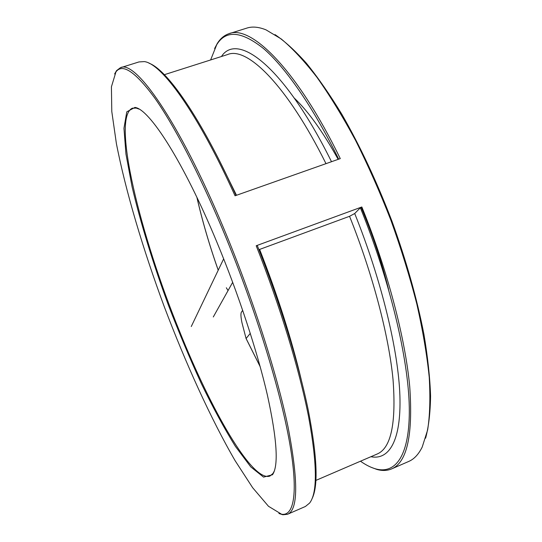 <?xml version="1.0" encoding="UTF-8"?>
<svg xmlns="http://www.w3.org/2000/svg" width="542" height="542" viewBox="0 0 542 542"><rect width="100%" height="100%" fill="white"/><g stroke="black" fill="none" stroke-linecap="round" stroke-linejoin="round"><path stroke-width="0.81" d="M226.339 287.768L228.047 290.587M287.565 514.256L305.41 506.479L309.604 503.064C317.578 492.881 317.246 464.155 308.615 416.886C299.408 369.854 280.126 306.162 256.203 245.756L257.328 245.601C280.173 303.296 298.805 364.116 308.283 410.274C317.28 456.771 318.486 486.35 311.894 499.019M360.471 461.208C365.721 464.921 370.735 467.461 375.511 468.844C395.626 474.555 410.125 455.626 409.278 407.123C408.377 358.716 390.016 280.851 360.355 207.782L354.705 213.514L349.556 216.299L258.934 249.672M360.355 207.782L361.832 206.969C387.632 270.533 405.314 338.506 409.745 386.805C413.099 435.185 407.028 462.563 391.534 468.938C387.083 470.795 382.164 470.951 376.778 469.406L370.924 467.197M274.99 34.593C284.719 41.158 295.194 50.711 306.42 63.251C317.958 77.499 329.739 94.471 341.765 114.152C360.037 145.92 376.751 181.536 391.893 221.007C406.297 260.749 416.988 298.581 423.966 334.509C427.767 357.232 429.969 377.74 430.578 396.026C430.314 412.828 428.654 426.879 425.606 438.187M139.05 109.111L136.198 108.082L132.214 108.258C111.3 118.434 140.635 235.96 179.429 330.979C210.899 409.61 252.22 482.387 269.93 476.059L272.999 473.444L274.313 471.025M222.41 228.981C198.535 172.024 173.609 124.64 154.504 97.682C135.29 71.7 122.445 63.096 115.961 71.869L111.422 86.801L111.787 111.496L116.381 143.495C125.622 191.089 143 249.273 164.273 306.711C185.953 363.987 211.007 419.135 235.187 460.808L252.653 487.712L268.486 506.282L281.589 514.229C294.265 516.377 298.811 491.811 288.717 437.746C278.608 383.811 252.884 301.718 222.41 228.981M216.827 242.037C238.46 293.967 257.457 351.88 267.457 395.362C277.064 439.345 278.744 465.815 272.49 474.758L263.561 477.109L250.756 466.886L235.391 446.364C224.293 428.465 212.945 407.55 201.353 383.614C189.863 358.58 178.874 332.402 168.379 305.085C153.217 263.907 140.581 222.986 132.072 186.766L125.954 154.07L123.962 128.251L126.787 111.835L134.951 107.418C149.355 109.003 183.406 161.441 216.827 242.037M391.663 468.884L408.641 461.479C414.061 459.196 418.58 454.386 422.211 447.048L427.631 429.955C429.894 415.49 430.429 397.936 429.237 377.286C426.974 355.024 422.835 330.6 416.825 304.028C409.766 276.616 401.134 248.724 390.931 220.343C379.996 192.254 368.194 165.588 355.538 140.344C342.639 116.428 329.76 95.385 316.887 77.221C304.272 60.989 292.389 48.238 281.237 38.963L266 29.851C258.493 26.829 251.969 26.287 246.427 28.238L229.598 33.516M114.626 73.963L116.55 70.643L120.297 67.791C134.795 59.112 178.589 120.128 223.677 228.229C252.24 296.393 276.847 373.181 288.039 427.001C298.418 480.93 298.229 510.029 287.484 514.297L282.843 514.764L278.9 513.47M361.832 206.969L256.203 245.756M214.598 48.55L217.295 43.462C220.303 38.665 224.076 35.447 228.616 33.821C250.404 24.126 296.535 68.624 340.281 158.61L235.045 195.784C197.396 112.336 161.448 63.434 144.308 61.598L138.962 61.937L120.934 67.587M149.064 63.231C166.977 69.579 200.98 117.824 236.061 195.425M338.689 159.172C313.025 106.794 285.478 67.465 263.581 48.604C241.488 31.002 225.865 29.702 216.712 44.715L210.621 59.952M242.687 310.315L241.244 312.449C240.655 314.177 240.905 317.626 241.983 322.795L246.082 338.554L250.289 333.364M196.97 197.484C202.329 220.892 209.415 245.133 218.23 270.187M301.25 379.705C291.643 339.265 277.775 295.837 259.632 249.428M315.918 480.395L377.117 454.04C391.019 448.268 396.324 423.41 393.025 379.461C388.81 335.654 372.788 274.191 349.556 216.299M370.891 456.723C388.926 460.321 401.317 441.046 399.901 395.85C398.417 350.715 381.514 280.078 354.705 213.514M388.553 289.374C381.764 262.165 372.611 234.781 361.101 207.234M338.161 159.362C322.836 131.679 308.222 111.279 294.326 98.149M236.495 195.276L219.381 160.52M325.993 163.657C286.982 84.992 246.813 46.097 227.545 54.566L164.355 74.694M331.508 161.712C284.462 66.68 237.565 31.538 221.441 56.51M246.143 338.601L260.133 366.514M191.258 326.535L223.663 258.839M213.291 316.962L232.687 282.301M375.511 468.844L376.778 469.406M132.675 108.109L132.214 108.258M136.198 108.082L134.951 107.418M272.999 473.444L272.49 474.758M216.712 44.715L217.295 43.462M281.589 514.229L282.843 514.764M115.961 71.869L116.55 70.643M246.082 338.554L260.18 366.697M196.888 197.308C202.268 220.797 209.375 245.099 218.209 270.228"/></g></svg>
